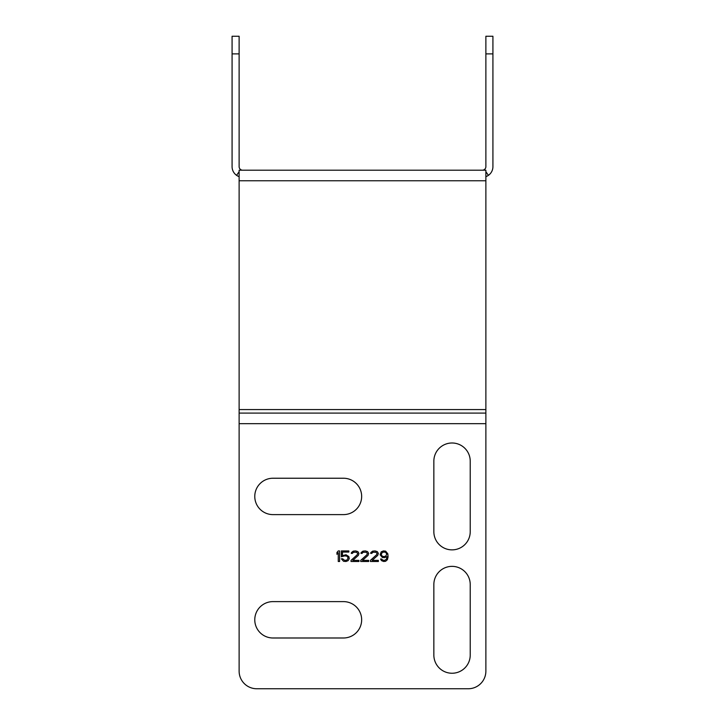 <?xml version="1.0" encoding="UTF-8"?>
<svg xmlns="http://www.w3.org/2000/svg" width="725" height="725" viewBox="0 0 725 725"><rect width="100%" height="100%" fill="white"/><g stroke="black" fill="none" stroke-linecap="round" stroke-linejoin="round"><path stroke-width="1.09" d="M485.877 409.58L485.877 180.77L239.123 180.77L239.123 409.58L485.877 409.58L485.877 413.096L239.123 413.096L239.123 409.58M485.877 36.25L492.918 36.25L485.877 36.25L485.877 166.668A3.525 3.525 0 0 1 482.352 170.194L485.877 170.194L485.877 180.77M239.123 180.77L239.123 170.194L482.352 170.194M240.183 170.194L240.627 169.559A3.525 3.525 0 0 1 239.123 166.668L239.123 53.877L232.082 53.877L232.082 166.668A10.576 10.576 0 0 0 239.123 176.646M232.082 53.877L232.082 36.25L239.123 36.25L239.123 53.877M240.627 169.559A3.525 3.525 0 0 0 242.648 170.194M239.123 36.25L232.082 36.25M468.25 688.75A17.627 17.627 0 0 0 485.877 671.123L485.877 413.096L239.123 413.096L239.123 671.123A17.627 17.627 0 0 0 256.75 688.75L468.25 688.75M433.849 655.056L433.849 584.549A18.188 18.188 0 0 1 452.038 566.361A18.188 18.188 0 0 1 470.226 584.549L470.226 655.056A18.188 18.188 0 0 1 452.038 673.244A18.188 18.188 0 0 1 433.849 655.056M343.469 637.991L272.962 637.991A18.188 18.188 0 0 1 254.774 619.803A18.188 18.188 0 0 1 272.962 601.614L343.469 601.614A18.188 18.188 0 0 1 361.657 619.803A18.188 18.188 0 0 1 343.469 637.991M272.962 478.237L343.469 478.237A18.188 18.188 0 0 1 361.657 496.426A18.188 18.188 0 0 1 343.469 514.614L272.962 514.614A18.188 18.188 0 0 1 254.774 496.426A18.188 18.188 0 0 1 272.962 478.237M433.849 531.679L433.849 461.182A18.188 18.188 0 0 1 452.038 442.993A18.188 18.188 0 0 1 470.226 461.182L470.226 531.679A18.188 18.188 0 0 1 452.038 549.867A18.188 18.188 0 0 1 433.849 531.679M338.267 561.503L339.59 561.503L339.59 550.928L338.267 550.928L336.944 552.504L336.944 554.299L338.267 552.722L338.267 561.503M341.348 556.773L344.656 555.876L346.858 556.102L348.181 557.897L346.858 560.153L344.656 560.371L342.671 558.803L341.348 558.803L343.55 561.277L345.979 561.503L348.181 560.597L349.278 558.576L348.843 556.546L345.979 554.752L342.454 555.649L342.454 552.051L348.843 552.051L348.843 550.928L341.348 550.928L341.348 556.773M357.217 554.752L351.045 560.371L351.045 561.503L358.975 561.503L358.975 560.371L352.803 560.371L358.313 555.423L358.975 553.402L357.869 551.598L355.667 550.928L353.247 551.154L351.489 552.504L351.263 553.402L352.368 553.402L353.465 552.278L356.555 552.278L357.652 553.402L357.217 554.752M366.904 554.752L360.742 560.371L360.742 561.503L368.672 561.503L368.672 560.371L362.5 560.371L368.01 555.423L368.672 553.402L367.566 551.598L365.364 550.928L362.944 551.154L361.177 552.504L360.959 553.402L362.056 553.402L363.162 552.278L366.243 552.278L367.348 553.402L366.904 554.752M376.601 554.752L370.43 560.371L370.43 561.503L378.359 561.503L378.359 560.371L372.197 560.371L377.698 555.423L378.359 553.402L377.263 551.598L375.061 550.928L372.632 551.154L370.874 552.504L370.647 553.402L371.753 553.402L372.858 552.278L375.94 552.278L377.036 553.402L376.601 554.752M381.667 559.029L380.562 559.029L381.45 560.597L383.652 561.503L385.637 561.277L387.395 559.7L388.056 556.999L387.839 553.846L385.637 551.154L383.425 550.928L381.223 551.825L380.127 554.752L382.329 557.452L384.531 557.679L386.951 556.546L386.516 559.029L384.748 560.371L382.773 560.153L381.667 559.029M386.733 554.525L385.41 556.329L383.208 556.546L381.885 555.876L381.223 554.072L382.546 552.278L384.748 552.051L386.072 552.722L386.733 554.525M492.918 36.25L492.918 166.668A10.576 10.576 0 0 1 485.877 176.646M236.586 175.332L239.123 171.707M485.877 423.672L239.123 423.672M485.877 53.877L492.918 53.877M488.414 175.332L485.877 171.707M484.817 170.194L484.373 169.559"/></g></svg>
